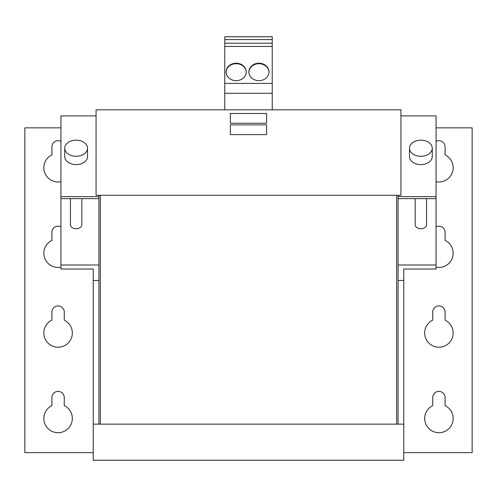 <?xml version="1.0" encoding="UTF-8"?>
<svg xmlns="http://www.w3.org/2000/svg" width="497" height="497" viewBox="0 0 497 497"><rect width="100%" height="100%" fill="white"/><g stroke="black" fill="none" stroke-linecap="round" stroke-linejoin="round"><path stroke-width="0.75" d="M436.062 141.372A6.175 6.175 0 0 1 445.082 146.845L445.082 154.902A14.245 14.245 0 0 1 436.062 181.697M438.913 391.387A6.175 6.175 0 0 1 445.082 397.563L445.082 405.62A14.245 14.245 0 0 1 450.052 427.333A14.245 14.245 0 0 1 427.774 427.333A14.245 14.245 0 0 1 432.738 405.62L432.738 397.563A6.175 6.175 0 0 1 438.913 391.387M438.913 305.916A6.175 6.175 0 0 1 445.082 312.091L445.082 320.149A14.245 14.245 0 0 1 450.052 341.861A14.245 14.245 0 0 1 427.774 341.861A14.245 14.245 0 0 1 432.738 320.149L432.738 312.091A6.175 6.175 0 0 1 438.913 305.916M436.062 226.843A6.175 6.175 0 0 1 445.082 232.316L445.082 240.374A14.245 14.245 0 0 1 436.062 267.169M64.262 397.563A6.175 6.175 0 0 0 58.087 391.387A6.175 6.175 0 0 0 51.918 397.563L51.918 405.62A14.245 14.245 0 0 0 46.948 427.333A14.245 14.245 0 0 0 69.226 427.333A14.245 14.245 0 0 0 64.262 405.62L64.262 397.563M60.938 141.372A6.175 6.175 0 0 0 51.918 146.845L51.918 154.902A14.245 14.245 0 0 0 60.938 181.697M60.938 226.843A6.175 6.175 0 0 0 51.918 232.316L51.918 240.374A14.245 14.245 0 0 0 60.938 267.169M64.262 312.091A6.175 6.175 0 0 0 58.087 305.916A6.175 6.175 0 0 0 51.918 312.091L51.918 320.149A14.245 14.245 0 0 0 46.948 341.861A14.245 14.245 0 0 0 69.226 341.861A14.245 14.245 0 0 0 64.262 320.149L64.262 312.091M258.949 63.225A10.064 8.716 0 0 0 248.879 71.941A10.064 8.716 0 0 0 258.949 80.657A10.064 8.716 0 0 0 269.014 71.941A10.064 8.716 0 0 0 258.949 63.225M269.007 72.177A10.064 8.716 0 0 0 258.949 63.697A10.064 8.716 0 0 0 248.885 72.177M236.156 63.225A10.064 8.716 0 0 0 226.085 71.941A10.064 8.716 0 0 0 236.156 80.657A10.064 8.716 0 0 0 246.22 71.941A10.064 8.716 0 0 0 236.156 63.225M246.22 72.177A10.064 8.716 0 0 0 236.156 63.697A10.064 8.716 0 0 0 226.092 72.177M428.923 153.927A11.394 8.058 180 0 1 416.505 155.673A11.394 8.058 180 0 1 409.472 148.23A11.394 8.058 180 0 1 412.808 142.533A11.394 8.058 180 0 1 425.227 140.788A11.394 8.058 180 0 1 432.266 148.23A11.394 8.058 180 0 1 428.923 153.927M432.266 148.23L432.266 156.555A11.394 8.058 180 0 1 425.227 164.004A11.394 8.058 180 0 1 412.808 162.258A11.394 8.058 180 0 1 409.472 156.555L409.472 148.23M426.563 198.638L426.563 224.712A5.697 4.032 180 0 1 424.898 227.558A5.697 4.032 180 0 1 418.685 228.434A5.697 4.032 180 0 1 415.169 224.712L415.169 198.638M81.831 198.638L81.831 224.712A5.697 4.032 180 0 1 78.315 228.434A5.697 4.032 180 0 1 72.102 227.558A5.697 4.032 180 0 1 70.437 224.712L70.437 198.638M84.192 142.533A11.394 8.058 180 0 1 87.528 148.23A11.394 8.058 180 0 1 80.495 155.673A11.394 8.058 180 0 1 68.077 153.927A11.394 8.058 180 0 1 64.734 148.23A11.394 8.058 180 0 1 71.773 140.788A11.394 8.058 180 0 1 84.192 142.533M64.734 148.23L64.734 156.555A11.394 8.058 0 0 0 71.773 164.004A11.394 8.058 0 0 0 84.192 162.258A11.394 8.058 0 0 0 87.528 156.555L87.528 148.23M93.225 424.152L93.225 460.241L403.775 460.241L403.775 424.152L93.225 424.152L98.928 424.152L98.928 280.445L93.225 280.445L93.225 424.152M60.938 127.853L24.85 127.853L24.85 452.643L93.225 452.643M100.351 195.284L100.351 424.152L396.649 424.152L396.649 195.284M403.775 424.152L398.072 424.152L398.072 280.445L403.775 280.445L403.775 424.152M98.928 280.445L98.928 265L60.938 265L60.938 269.032L93.225 269.032L93.225 280.445M98.928 265L98.928 198.638L60.938 198.638L60.938 265M400.924 115.9L436.062 115.9L436.062 269.032L403.775 269.032L403.775 280.445M436.062 127.853L472.15 127.853L472.15 452.643L403.775 452.643M398.072 195.284L398.072 280.445M436.062 265L398.072 265M230.359 124.877L230.359 134.625L266.64 134.625L266.64 124.877L230.359 124.877M230.359 113.484L230.359 123.231L266.64 123.231L266.64 113.484L230.359 113.484M272.244 39.586L224.756 39.586L224.756 36.759L272.244 36.759L272.244 109.812M272.244 93.287L224.756 93.287L224.756 109.812M272.244 83.403L224.756 83.403L224.756 93.287M272.244 46.445L224.756 46.445L224.756 83.403M272.244 43.22L224.756 43.22L224.756 46.445M224.756 39.586L224.756 43.22M96.076 115.9L60.938 115.9L60.938 198.638M60.938 196.626L98.928 196.626L98.928 198.638M98.928 195.284L98.928 196.626M436.062 196.626L398.072 196.626M436.062 198.638L398.072 198.638M400.924 195.284L400.924 109.812L96.076 109.812L96.076 195.284L400.924 195.284"/></g></svg>
